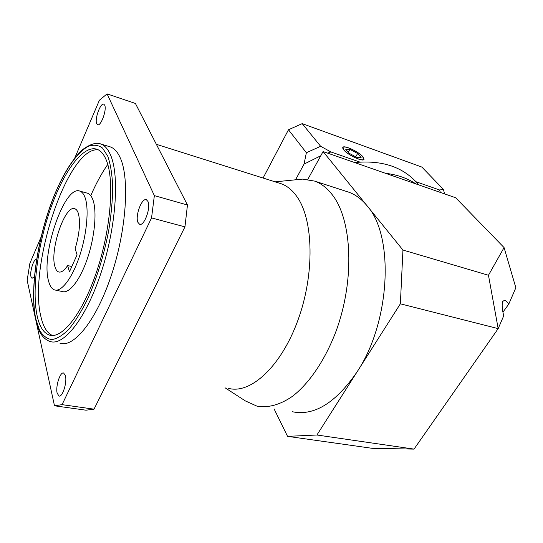 <?xml version="1.0" encoding="UTF-8"?>
<svg xmlns="http://www.w3.org/2000/svg" width="543" height="543" viewBox="0 0 543 543"><rect width="100%" height="100%" fill="white"/><g stroke="black" fill="none" stroke-linecap="round" stroke-linejoin="round"><path stroke-width="0.81" d="M502.906 312.198L508.757 304.148C507.216 301.854 505.825 300.55 504.59 300.245L502.757 301.406C501.725 304.073 502.044 308.879 503.714 315.816L498.175 328.624L400.367 303.808L357.111 371.819C335.791 402.899 314.221 416.209 292.412 411.757M228.644 388.381C250.459 394.354 281.091 366.749 297.971 320.112C314.988 273.584 313.487 219.257 296.743 196.383C292.249 190.104 287.104 185.903 281.301 183.792L279.041 183.072M297.388 179.624L302.505 179.115L314.77 181.124C321.218 183.507 327.008 187.993 332.14 194.591C352.081 219.562 355.068 279.509 336.131 330.972C325.291 359.731 309.456 383.08 292.765 396.098C280.222 404.902 267.896 408.146 256.866 406.103L245.416 400.951L225.046 387.777M346.298 191.38L348.911 192.236C355.611 194.693 361.652 199.2 367.034 205.749C394.299 235.445 390.736 321.504 357.111 371.819L316.922 435.004L414.031 449.115L498.175 328.624L488.469 275.26L504.074 247.588L455.665 197.754L323.085 151.551L402.947 250.038L488.469 275.26M385.503 173.305C397.184 174.67 407.298 178.192 415.85 183.88C407.298 178.192 397.184 174.67 385.503 173.305M307.8 179.387L323.085 151.551M107.758 164.393C101.636 173.285 95.968 183.71 90.749 195.67M400.367 303.808L402.947 250.038M414.031 449.115L371.975 448.287L287.546 436.348L274.059 408.838M287.546 436.348L316.922 435.004M504.074 247.588L515.85 287.749L508.757 304.148M78.314 213.284C77.493 210.813 76.359 209.32 74.907 208.79C65.235 204.127 49.623 249.692 54.891 266.477C55.705 269.532 56.961 271.351 58.651 271.948C61.257 272.701 64.25 270.577 67.637 265.568L69.423 271.846L77.065 254.83L75.192 248.66C79.536 233.673 80.574 221.883 78.314 213.284M71.819 266.511L67.637 265.568M147.92 201.412L146.4 199.77C141.798 197.482 134.888 216.175 137.963 222.447L139.558 224.232C144.119 226.607 151.164 207.494 147.92 201.412M104.677 105.166L103.828 104.229C100.536 102.376 94.414 119.182 96.702 123.709L97.591 124.734C100.849 126.662 107.073 109.543 104.677 105.166M36.632 259.14C33.958 258.149 29.6 271.622 30.958 276.631L32.03 278.342L34.406 276.611M65.425 375.715L63.653 373.027C60.171 371.548 55.386 386.453 57.158 393.18L58.977 396.023C62.452 397.551 67.305 382.306 65.425 375.715M60.015 343.285C73.991 347.941 96.525 320.153 111.43 275.07C126.417 230.089 129.736 178.674 120.349 158.074C117.736 152.169 114.464 148.47 110.541 146.97L109.014 146.508M106.238 159.975C103.869 154.273 100.855 150.73 97.204 149.339C83.371 144.37 63.728 171.228 50.703 208.308C37.63 245.429 31.63 290.329 37.175 316.033C39.544 326.743 43.623 333.09 49.406 335.072C62.187 339.423 83.004 313.046 97 270.536C111.064 228.114 114.6 179.57 106.238 159.975M98.351 149.854C68.004 145.884 27.985 266.525 40.942 316.752C43.236 326.9 47.085 333.151 52.488 335.499M48.531 280.921C49.8 285.951 51.809 288.951 54.565 289.908C61.366 292.27 72.165 278.254 79.475 256.364C86.819 234.528 89.154 209.035 85.142 197.774C83.866 194.163 82.149 191.964 79.984 191.163C64.746 184.145 40.691 254.212 48.531 280.921M55.617 290.132L62.35 291.543C69.28 293.919 80.181 280.005 87.498 258.23C94.842 236.51 97.068 211.125 92.928 199.872C91.611 196.267 89.853 194.061 87.647 193.254L86.799 193.023M36.238 322.019L54.49 405.784L62.072 404.65L151.551 217.913L154.355 195.629L107.08 93.885L99.403 100.238L74.866 157.796M41.003 237.23L29.885 263.307L27.15 280.317L35.288 317.648M54.49 405.784L86.004 410.196L94.02 409.164L184.946 226.872L187.464 204.996L135.411 103.448L107.08 93.885M187.464 204.996L154.355 195.629M184.946 226.872L151.551 217.913M94.02 409.164L62.072 404.65M418.925 184.953L416.033 181.844C401.616 166.457 381.166 160.036 354.667 162.561M344.024 150.058C348.043 155.135 363.308 162.126 363.776 159.133L362.663 156.669C358.516 151.592 343.576 144.75 343.006 147.703L344.024 150.058M362.9 156.751C358.638 151.545 343.325 144.533 342.742 147.56L343.787 149.97C347.9 155.183 363.559 162.35 364.041 159.282L362.9 156.751M263.09 178.036L288.482 129.757L302.193 123.634L320.641 146.291L330.945 151.959L359.839 162.072M330.945 151.959L327.572 153.119M320.77 155.766L304.039 164.115L306.367 152.726L320.641 146.291M295.521 179.808L304.039 164.115M440.373 192.426L439.531 189.975L443.482 189.48L444.547 193.885M415.911 181.708L439.531 189.975M288.482 129.757L306.367 152.726M302.193 123.634L421.877 167.081L443.482 189.48M349.957 149.386L345.694 149.25L349.142 153.282L356.914 157.443L361.115 157.518L357.613 153.486L349.957 149.386L348.314 152.311M355.726 156.812L357.613 153.486M110.602 155.142C119.664 175.756 116.073 227.436 101.079 272.729C86.161 318.123 63.884 346.162 50.234 341.54C44.845 339.721 40.847 335.323 38.234 328.345L35.729 319.827C29.614 290.865 37.073 240.413 52.237 200.482C61.311 177.235 71.364 160.328 82.387 149.759C90.321 143.983 96.539 142.09 101.052 144.078C104.894 145.544 108.071 149.237 110.602 155.142M35.824 319.087L39.496 330.124C42.782 335.676 46.868 338.832 51.741 339.585C57.015 338.825 62.737 335.357 68.92 329.187C75.239 321.47 81.464 311.417 87.606 299.037C96.749 278.464 103.754 255.814 108.627 231.08C111.193 215.218 112.557 200.516 112.72 186.982C112.184 174.52 110.555 164.312 107.833 156.364L102.546 148.076C98.263 144.981 93.477 144.418 88.17 146.4C77.323 152.345 65.547 169.402 55.657 192.236C38.444 232.845 29.315 288.523 35.824 319.087M99.383 143.583L110.541 146.97M156.35 144.302L281.301 183.792M314.77 181.124L348.911 192.236M275.125 181.837L302.505 179.115M59.296 272.091L58.651 271.948M51.592 335.472L49.406 335.072M79.984 191.163L87.647 193.254M363.376 159.839L363.661 159.343M342.728 148.205L343.006 147.703"/></g></svg>
